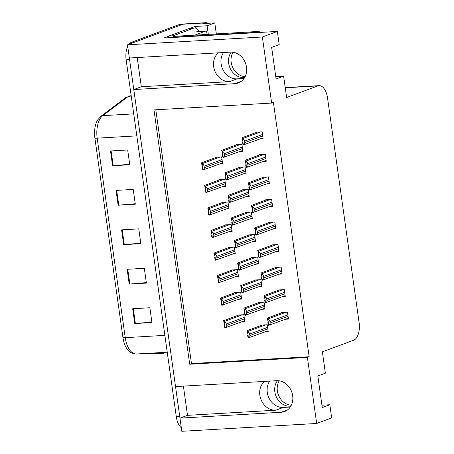 <?xml version="1.0" encoding="UTF-8"?>
<svg xmlns="http://www.w3.org/2000/svg" width="454" height="454" viewBox="0 0 454 454"><rect width="100%" height="100%" fill="white"/><g stroke="black" fill="none" stroke-linecap="round" stroke-linejoin="round"><path stroke-width="0.68" d="M244.07 78.451L237.067 78.86A16.077 13.597 69.6 0 1 221.109 63.878A16.077 13.597 69.6 0 1 223.544 52.522M137.216 57.539L141.325 86.748L229.628 81.624A16.077 13.597 69.6 0 1 213.669 66.642A16.077 13.597 69.6 0 1 218.317 52.829M290.248 407.039L283.251 407.448A16.077 13.597 69.6 0 1 267.287 392.466A16.077 13.597 69.6 0 1 269.721 381.11M264.495 381.411A16.077 13.597 -110.4 0 0 259.847 395.23A16.077 13.597 -110.4 0 0 275.811 410.206L283.251 407.448M316.676 423.469L331.658 417.907L329.808 404.741L322.266 407.544L317.834 375.986L325.37 373.188L322.374 351.833L353.638 340.228A15.073 7.786 86.7 0 0 359.103 322.635L327.516 97.888A15.073 7.786 86.7 0 0 319.1 85.641A15.073 7.786 86.7 0 0 317.896 85.897L286.627 97.508L283.631 76.158L276.089 78.956L271.651 47.398L279.193 44.6L277.343 31.434L262.361 36.995L271.651 103.069L153.963 109.902L189.71 364.233L307.392 357.4L316.676 423.469L181.81 431.3L179.96 418.134L281.157 412.26A16.077 13.597 -110.4 0 0 284.533 411.557A16.077 13.597 -110.4 0 0 292.682 395.684A16.077 13.597 -110.4 0 0 276.719 380.702L175.528 386.575L133.782 89.552L234.973 83.672A16.077 13.597 -110.4 0 0 238.356 82.968A16.077 13.597 -110.4 0 0 246.499 67.096A16.077 13.597 -110.4 0 0 230.541 52.119L129.35 57.993L127.5 44.827L183.047 24.204A15.073 7.786 -93.3 0 1 184.25 23.949A15.073 7.786 -93.3 0 0 183.047 24.204L135.037 42.029L131.603 42.228L179.608 24.402A15.073 7.786 -93.3 0 1 180.817 24.147L205.724 22.7A15.073 7.786 -93.3 0 1 208.17 23.296M190.436 28.188L195.072 26.463L195.282 27.978M277.343 31.434L163.951 38.017L168.962 36.161M216.331 33.891L214.787 22.91L207.098 25.764L208.307 34.356M207.098 25.764L195.072 26.463M214.787 22.91L202.762 23.608L204.521 22.955A15.073 7.786 -93.3 0 1 205.724 22.7M262.361 36.995L127.5 44.827M183.399 386.121L187.502 415.336L179.96 418.134M141.325 86.748L133.782 89.552M283.631 76.158L275.76 76.612M329.808 404.741L321.937 405.201M155.801 109.794L191.469 363.575L309.151 356.742L273.41 102.417L271.651 103.069M309.151 356.742L307.392 357.4M191.469 363.575L189.71 364.233M285.526 319.253L288.443 319.083L287.473 312.182L281.457 312.528L281.503 312.84M282.36 296.712L285.277 296.541L284.306 289.635L278.291 289.987L278.336 290.299M279.193 274.165L282.104 273.995L281.134 267.094L275.124 267.44L275.169 267.752M276.021 251.624L278.938 251.454L277.967 244.553L271.957 244.899L271.997 245.211M272.854 229.077L275.771 228.912L274.801 222.006L268.785 222.358L268.83 222.664M266.515 183.995L269.432 183.825L268.462 176.918L262.452 177.27L262.491 177.582M263.348 161.448L266.265 161.278L265.295 154.377L259.279 154.723L259.325 155.035M260.182 138.907L263.099 138.737L262.128 131.836L256.113 132.182L256.158 132.494M269.687 206.536L272.604 206.366L271.634 199.465L265.618 199.811L265.664 200.123M262.128 309.265L265.045 309.1L264.075 302.194L258.059 302.546L258.105 302.852M258.956 286.724L261.873 286.553L260.902 279.653L254.893 279.999L254.932 280.311M255.789 264.183L258.706 264.012L257.736 257.106L251.72 257.458L251.766 257.77M252.623 241.636L255.54 241.466L254.569 234.565L248.554 234.917L248.599 235.223M249.456 219.095L252.367 218.924L251.403 212.024L245.387 212.37L245.432 212.682M246.284 196.548L249.201 196.383L248.23 189.477L242.22 189.829L242.26 190.135M243.117 174.007L246.034 173.837L245.064 166.936L239.048 167.282L239.093 167.594M239.95 151.466L242.867 151.296L241.897 144.389L235.881 144.741L235.927 145.053M265.295 331.812L268.212 331.641L267.241 324.741L261.226 325.087L261.271 325.399M219.713 163.985L222.63 163.815L221.66 156.908L215.644 157.26L215.69 157.572M222.88 186.526L225.797 186.356L224.826 179.455L218.811 179.801L218.856 180.113M229.213 231.614L232.13 231.444L231.16 224.543L225.15 224.889L225.195 225.201M232.386 254.155L235.303 253.985L234.332 247.084L228.317 247.436L228.362 247.742M235.552 276.702L238.469 276.531L237.499 269.625L231.483 269.977L231.529 270.289M238.719 299.243L241.636 299.072L240.665 292.172L234.656 292.518L234.695 292.83M226.047 209.067L228.964 208.902L227.993 201.996L221.983 202.348L222.023 202.654M241.891 321.784L244.808 321.619L243.838 314.713L237.822 315.065L237.868 315.371M187.502 415.336L275.811 410.206M180.005 418.117A15.073 7.786 -93.3 0 1 179.733 416.505L129.577 59.622A15.073 7.786 -93.3 0 1 129.396 57.993M122.938 337.577L94.897 138.073A18.659 9.642 -93.3 0 1 97.672 119.913L100.862 116.343A5.022 4.069 53 0 1 102.763 115.657A20.095 10.38 86.7 0 0 97.184 138.169L125.225 337.668A5.022 0.675 172 0 1 122.938 337.577A18.659 9.642 -93.3 0 0 127.455 349.466C129.895 352.497 132.789 354.012 136.138 354.012A5.022 4.302 88.6 0 0 136.262 354.006L163.463 353.348A20.095 10.38 86.7 0 0 163.644 353.343A20.095 10.38 86.7 0 0 163.826 353.326M181.305 427.708A15.073 7.786 -93.3 0 1 176.3 416.71L126.138 59.82A15.073 7.786 -93.3 0 1 127.716 46.376M128.993 44.276A15.073 7.786 -93.3 0 1 131.603 42.228M110.504 150.966L127.682 149.968L129.765 164.762L112.581 165.761L110.504 150.966M127.137 269.301L144.315 268.308L146.392 283.097L129.214 284.096L127.137 269.301M132.681 308.748L149.86 307.755L151.937 322.544L134.759 323.543L132.681 308.748M116.048 190.413L133.226 189.414L135.309 204.209L118.125 205.202L116.048 190.413M121.593 229.86L138.771 228.861L140.848 243.65L123.67 244.649L121.593 229.86M140.78 243.162L124.3 244.604A4.018 0.539 172 0 1 123.67 244.649M135.235 203.721L118.755 205.157A4.018 0.539 172 0 1 118.125 205.202M151.869 322.056L135.383 323.498A4.018 0.539 172 0 1 134.759 323.543M146.324 282.609L129.844 284.051A4.018 0.539 172 0 1 129.214 284.096M129.696 164.274L113.211 165.71A4.018 0.539 172 0 1 112.581 165.761M238.866 315.002L223.595 320.672L224.679 324.854L224.673 325.813L224.219 325.109L224.497 327.084L224.991 327.839L244.683 320.751M224.089 321.432L225.507 322.448L224.355 322.51L223.595 320.672M225.417 327.816L226.166 327.147A2.514 2.122 -110.4 0 0 226.467 325.507L226.257 324.025A2.514 2.122 -110.4 0 0 225.507 322.448M224.69 324.933L224.219 325.109M224.991 327.839L224.355 322.51M225.019 327.215L226.166 327.147M262.27 325.03L246.999 330.699L248.083 334.876L248.083 335.841L247.623 335.137L247.901 337.106L248.395 337.867L268.087 330.773M247.492 331.454L248.911 332.47L247.759 332.538L246.999 330.699M248.82 337.838L249.575 337.174A2.514 2.122 -110.4 0 0 249.87 335.529L249.66 334.053A2.514 2.122 -110.4 0 0 248.911 332.47M248.094 334.961L247.623 335.137M248.395 337.867L247.759 332.538M248.423 337.237L249.575 337.174M282.502 312.471L267.23 318.141L268.32 322.317L268.314 323.282L267.854 322.578L268.132 324.548L268.626 325.308L288.318 318.214M267.724 318.895L269.148 319.911L267.996 319.979L267.23 318.141M269.057 325.285L269.807 324.616A2.514 2.122 -110.4 0 0 270.102 322.97L269.892 321.494A2.514 2.122 -110.4 0 0 269.148 319.911M268.325 322.402L267.854 322.578M268.626 325.308L267.996 319.979M268.654 324.684L269.807 324.616M291.303 405.223A15.322 12.962 69.6 0 1 277.366 390.945A15.322 12.962 69.6 0 1 279.233 380.815M277.439 380.685A15.322 12.962 -110.4 0 0 274.852 391.876A15.322 12.962 -110.4 0 0 290.849 406.08M235.694 292.461L220.423 298.13L221.512 302.307L221.507 303.272L221.047 302.568L221.325 304.538L221.819 305.298L241.517 298.204M220.922 298.885L222.341 299.901L221.189 299.969L220.423 298.13M222.25 305.275L222.999 304.606A2.514 2.122 -110.4 0 0 223.294 302.966L223.09 301.484A2.514 2.122 -110.4 0 0 222.341 299.901M221.524 302.392L221.047 302.568M221.819 305.298L221.189 299.969M221.847 304.674L222.999 304.606M232.527 269.914L217.256 275.584L218.34 279.766L218.34 280.725L217.88 280.022L218.158 281.996L218.652 282.757L238.344 275.663M217.75 276.344L219.168 277.36L218.022 277.428L217.256 275.584M219.083 282.728L219.832 282.059A2.514 2.122 -110.4 0 0 220.128 280.419L219.918 278.943A2.514 2.122 -110.4 0 0 219.168 277.36M218.351 279.846L217.88 280.022M218.652 282.757L218.022 277.428M218.68 282.127L219.832 282.059M229.361 247.373L214.089 253.043L215.173 257.225L215.173 258.184L214.714 257.48L214.992 259.455L215.485 260.21L235.178 253.116M214.583 253.803L216.002 254.819L214.85 254.881L214.089 253.043M215.911 260.187L216.666 259.518A2.514 2.122 -110.4 0 0 216.961 257.878L216.751 256.397A2.514 2.122 -110.4 0 0 216.002 254.819M215.185 257.304L214.714 257.48M215.485 260.21L214.85 254.881M215.514 259.586L216.666 259.518M226.194 224.826L210.923 230.501L212.007 234.678L212.001 235.643L211.547 234.939L211.819 236.909L212.313 237.669L232.011 230.575M211.416 231.256L212.835 232.272L211.683 232.34L210.923 230.501M212.744 237.641L213.493 236.977A2.514 2.122 -110.4 0 0 213.789 235.331L213.584 233.855A2.514 2.122 -110.4 0 0 212.835 232.272M212.018 234.763L211.547 234.939M212.313 237.669L211.683 232.34M212.341 237.039L213.493 236.977M259.103 302.483L243.832 308.152L244.916 312.335L244.916 313.294L244.456 312.59L244.734 314.565L245.228 315.32L264.92 308.232M244.326 308.913L245.745 309.929L244.593 309.997L243.832 308.152M245.654 315.297L246.409 314.628A2.514 2.122 -110.4 0 0 246.704 312.988L246.494 311.506A2.514 2.122 -110.4 0 0 245.745 309.929M244.927 312.414L244.456 312.59M245.228 315.32L244.593 309.997M245.256 314.696L246.409 314.628M255.937 279.942L240.665 285.611L241.749 289.788L241.744 290.753L241.284 290.049L241.562 292.018L242.056 292.779L261.754 285.685M241.159 286.372L242.578 287.382L241.426 287.45L240.665 285.611M242.487 292.756L243.236 292.087A2.514 2.122 -110.4 0 0 243.531 290.447L243.327 288.965A2.514 2.122 -110.4 0 0 242.578 287.382M241.761 289.873L241.284 290.049M242.056 292.779L241.426 287.45M242.084 292.155L243.236 292.087M252.764 257.395L237.493 263.065L238.583 267.247L238.577 268.212L238.117 267.502L238.395 269.477L238.889 270.238L258.587 263.144M237.987 263.825L239.411 264.841L238.259 264.909L237.493 263.065M239.32 270.209L240.07 269.54A2.514 2.122 -110.4 0 0 240.365 267.9L240.155 266.424A2.514 2.122 -110.4 0 0 239.411 264.841M238.594 267.327L238.117 267.502M238.889 270.238L238.259 264.909M238.917 269.608L240.07 269.54M249.598 234.854L234.326 240.524L235.41 244.706L235.41 245.665L234.951 244.961L235.229 246.936L235.722 247.691L255.415 240.597M234.82 241.284L236.239 242.3L235.087 242.362L234.326 240.524M236.148 247.668L236.903 246.999A2.514 2.122 -110.4 0 0 237.198 245.359L236.988 243.877A2.514 2.122 -110.4 0 0 236.239 242.3M235.422 244.785L234.951 244.961M235.722 247.691L235.087 242.362M235.751 247.067L236.903 246.999M279.335 289.924L264.063 295.594L265.147 299.776L265.147 300.735L264.688 300.032L264.966 302.006L265.459 302.767L285.152 295.673M264.557 296.354L265.976 297.37L264.824 297.438L264.063 295.594M265.885 302.739L266.64 302.069A2.514 2.122 -110.4 0 0 266.935 300.429L266.725 298.948A2.514 2.122 -110.4 0 0 265.976 297.37M265.159 299.856L264.688 300.032M265.459 302.767L264.824 297.438M265.488 302.137L266.64 302.069M276.168 267.383L260.897 273.053L261.981 277.235L261.975 278.194L261.521 277.49L261.793 279.46L262.287 280.22L281.985 273.126M261.391 273.813L262.809 274.823L261.657 274.891L260.897 273.053M262.718 280.197L263.468 279.528A2.514 2.122 -110.4 0 0 263.768 277.888L263.558 276.407A2.514 2.122 -110.4 0 0 262.809 274.823M261.992 277.315L261.521 277.49M262.287 280.22L261.657 274.891M262.316 279.596L263.468 279.528M272.996 244.837L257.724 250.512L258.814 254.688L258.808 255.653L258.349 254.949L258.627 256.919L259.12 257.679L278.818 250.585M258.218 251.266L259.643 252.282L258.491 252.35L257.724 250.512M259.552 257.651L260.301 256.987A2.514 2.122 -110.4 0 0 260.596 255.341L260.392 253.865A2.514 2.122 -110.4 0 0 259.643 252.282M258.825 254.773L258.349 254.949M259.12 257.679L258.491 252.35M259.149 257.049L260.301 256.987M269.829 222.295L254.558 227.965L255.642 232.147L255.642 233.106L255.182 232.403L255.46 234.377L255.954 235.132L275.646 228.044M255.052 228.725L256.47 229.741L255.318 229.803L254.558 227.965M256.379 235.11L257.134 234.44A2.514 2.122 -110.4 0 0 257.429 232.8L257.219 231.319A2.514 2.122 -110.4 0 0 256.47 229.741M255.653 232.227L255.182 232.403M255.954 235.132L255.318 229.803M255.982 234.508L257.134 234.44M207.092 34.43L206.922 33.21A2.514 1.3 86.7 0 0 205.514 31.167A2.514 1.3 86.7 0 0 205.316 31.212L194.715 35.145M245.126 76.641A15.322 12.962 69.6 0 1 231.188 62.357A15.322 12.962 69.6 0 1 233.055 52.233M231.256 52.096A15.322 12.962 -110.4 0 0 228.674 63.293A15.322 12.962 -110.4 0 0 244.672 77.498M261.005 32.382A10.05 8.501 -110.4 0 0 256.947 31.536L175.516 36.263L173.002 37.194A10.05 8.501 69.6 0 1 173.036 37.489M256.567 32.643A10.05 8.501 -110.4 0 0 254.433 32.467L173.002 37.194M189.545 28.364L193.841 28.114A10.05 5.193 -93.3 0 1 194.647 27.944L190.351 28.188A10.05 5.193 86.7 0 0 189.545 28.364L168.933 36.014A10.05 5.193 -93.3 0 1 169.172 37.716M194.647 27.944A10.05 5.193 -93.3 0 1 198.948 31.547M168.933 36.014L173.229 35.764A10.05 5.193 -93.3 0 1 173.422 37.041M193.841 28.114L173.229 35.764M223.022 202.285L207.75 207.955L208.84 212.137L208.834 213.096L208.375 212.393L208.653 214.367L209.146 215.122L228.844 208.034M208.244 208.715L209.669 209.731L208.517 209.793L207.75 207.955M209.578 215.1L210.327 214.43A2.514 2.122 -110.4 0 0 210.622 212.79L210.418 211.309A2.514 2.122 -110.4 0 0 209.669 209.731M208.851 212.217L208.375 212.393M209.146 215.122L208.517 209.793M209.175 214.498L210.327 214.43M219.855 179.744L204.584 185.414L205.668 189.59L205.668 190.555L205.208 189.851L205.486 191.821L205.98 192.581L225.672 185.487M205.077 186.168L206.496 187.184L205.344 187.252L204.584 185.414M206.405 192.558L207.16 191.889A2.514 2.122 -110.4 0 0 207.455 190.249L207.245 188.768A2.514 2.122 -110.4 0 0 206.496 187.184M205.679 189.676L205.208 189.851M205.98 192.581L205.344 187.252M206.008 191.957L207.16 191.889M216.689 157.197L201.417 162.867L202.501 167.049L202.495 168.008L202.041 167.305L202.319 169.28L202.813 170.04L222.505 162.946M201.911 163.627L203.33 164.643L202.178 164.711L201.417 162.867M203.239 170.012L203.988 169.342A2.514 2.122 -110.4 0 0 204.289 167.702L204.079 166.221A2.514 2.122 -110.4 0 0 203.33 164.643M202.512 167.129L202.041 167.305M202.813 170.04L202.178 164.711M202.842 169.41L203.988 169.342M246.431 212.307L231.16 217.982L232.244 222.159L232.238 223.124L231.784 222.42L232.056 224.389L232.556 225.15L252.248 218.056M231.654 218.737L233.072 219.753L231.92 219.821L231.16 217.982M232.981 225.122L233.731 224.458A2.514 2.122 -110.4 0 0 234.031 222.812L233.821 221.336A2.514 2.122 -110.4 0 0 233.072 219.753M232.255 222.244L231.784 222.42M232.556 225.15L231.92 219.821M232.579 224.52L233.731 224.458M243.259 189.766L227.987 195.436L229.077 199.618L229.071 200.577L228.612 199.874L228.89 201.848L229.383 202.603L249.081 195.515M228.481 196.196L229.906 197.212L228.754 197.28L227.987 195.436M229.815 202.58L230.564 201.911A2.514 2.122 -110.4 0 0 230.859 200.271L230.655 198.79A2.514 2.122 -110.4 0 0 229.906 197.212M229.088 199.698L228.612 199.874M229.383 202.603L228.754 197.28M229.412 201.979L230.564 201.911M240.092 167.225L224.821 172.895L225.905 177.071L225.905 178.036L225.445 177.332L225.723 179.302L226.217 180.062L245.909 172.968M225.315 173.655L226.733 174.665L225.581 174.733L224.821 172.895M226.642 180.039L227.397 179.37A2.514 2.122 -110.4 0 0 227.692 177.73L227.482 176.248A2.514 2.122 -110.4 0 0 226.733 174.665M225.916 177.156L225.445 177.332M226.217 180.062L225.581 174.733M226.245 179.438L227.397 179.37M236.926 144.678L221.654 150.348L222.738 154.53L222.738 155.495L222.278 154.786L222.556 156.761L223.05 157.521L242.742 150.427M222.148 151.108L223.567 152.124L222.415 152.192L221.654 150.348M223.476 157.493L224.231 156.823A2.514 2.122 -110.4 0 0 224.526 155.183L224.316 153.707A2.514 2.122 -110.4 0 0 223.567 152.124M222.749 154.61L222.278 154.786M223.05 157.521L222.415 152.192M223.079 156.891L224.231 156.823M266.663 199.754L251.391 205.424L252.475 209.6L252.475 210.565L252.015 209.862L252.293 211.831L252.787 212.591L272.479 205.497M251.885 206.178L253.304 207.194L252.152 207.262L251.391 205.424M253.213 212.568L253.968 211.899A2.514 2.122 -110.4 0 0 254.263 210.253L254.053 208.778A2.514 2.122 -110.4 0 0 253.304 207.194M252.486 209.686L252.015 209.862M252.787 212.591L252.152 207.262M252.816 211.967L253.968 211.899M263.496 177.208L248.224 182.877L249.308 187.059L249.303 188.018L248.843 187.315L249.121 189.29L249.615 190.05L269.313 182.956M248.718 183.637L250.137 184.653L248.985 184.721L248.224 182.877M250.046 190.022L250.795 189.352A2.514 2.122 -110.4 0 0 251.09 187.712L250.886 186.231A2.514 2.122 -110.4 0 0 250.137 184.653M249.32 187.139L248.843 187.315M249.615 190.05L248.985 184.721M249.643 189.42L250.795 189.352M260.324 154.666L245.052 160.336L246.142 164.518L246.136 165.477L245.676 164.774L245.954 166.743L246.448 167.503L266.146 160.41M245.546 161.096L246.97 162.106L245.818 162.174L245.052 160.336M246.88 167.481L247.629 166.811A2.514 2.122 -110.4 0 0 247.924 165.171L247.714 163.69A2.514 2.122 -110.4 0 0 246.97 162.106M246.153 164.598L245.676 164.774M246.448 167.503L245.818 162.174M246.477 166.879L247.629 166.811M257.157 132.12L241.886 137.795L242.969 141.971L242.969 142.936L242.51 142.233L242.788 144.202L243.282 144.962L262.974 137.868M242.379 138.549L243.798 139.565L242.646 139.633L241.886 137.795M243.707 144.934L244.462 144.27A2.514 2.122 -110.4 0 0 244.757 142.624L244.547 141.149A2.514 2.122 -110.4 0 0 243.798 139.565M242.981 142.057L242.51 142.233M243.282 144.962L242.646 139.633M243.31 144.332L244.462 144.27M287.552 409.883L281.157 412.26M204.521 22.955L179.608 24.402M317.896 85.897L285.265 87.792M241.375 81.3L234.973 83.672M229.628 81.624L237.067 78.86M136.138 354.012L163.338 353.354A5.022 4.302 88.6 0 0 163.463 353.348L163.338 353.354A5.022 4.302 88.6 0 1 163.213 353.354M94.897 138.073A5.022 0.675 -8 0 0 97.184 138.169L136.83 135.865M164.864 335.364L125.225 337.668A20.095 10.38 86.7 0 0 136.262 354.006L167.231 352.208M100.862 116.343L125.537 97.735A5.022 4.069 53 0 1 127.443 97.054L102.763 115.657L133.737 113.863M125.537 97.735L130.752 95.766A20.095 10.38 86.7 0 0 127.443 97.054L131.342 96.827M176.3 416.71L179.733 416.505M126.138 59.82L129.577 59.622M122.222 229.82L124.3 244.604M127.761 269.267L129.844 284.051M133.306 308.714L135.383 323.498M116.678 190.374L118.755 205.157M111.134 150.932L113.211 165.71M242.3 314.804L224.514 321.409M244.207 317.363L226.257 324.025M244.417 318.839L226.467 325.507M265.709 324.826L247.924 331.431M267.616 327.385L249.66 334.053M267.82 328.866L249.87 335.529M285.941 312.267L268.155 318.873M287.847 314.826L269.892 321.494M288.052 316.307L270.102 322.97M239.133 292.262L221.348 298.863M241.04 294.816L223.09 301.484M241.244 296.297L223.294 302.966M235.966 269.716L218.181 276.321M237.873 272.275L219.918 278.943M238.078 273.756L220.128 280.419M232.794 247.175L215.009 253.775M234.701 249.734L216.751 256.397M234.911 251.21L216.961 257.878M229.628 224.628L211.842 231.234M231.534 227.187L213.584 233.855M231.744 228.668L213.789 235.331M262.537 302.285L244.751 308.89M264.444 304.844L246.494 311.506M264.654 306.325L246.704 312.988M259.37 279.743L241.585 286.343M261.277 282.297L243.327 288.965M261.487 283.778L243.531 290.447M256.204 257.197L238.418 263.802M258.11 259.756L240.155 266.424M258.315 261.237L240.365 267.9M253.031 234.656L235.251 241.256M254.938 237.215L236.988 243.877M255.148 238.691L237.198 245.359M282.768 289.726L264.988 296.331M284.675 292.285L266.725 298.948M284.885 293.766L266.935 300.429M279.602 267.185L261.816 273.785M281.508 269.744L263.558 276.407M281.718 271.22L263.768 277.888M276.435 244.638L258.649 251.244M278.342 247.197L260.392 253.865M278.546 248.678L260.596 255.341M273.268 222.097L255.483 228.697M275.169 224.656L257.219 231.319M275.379 226.132L257.429 232.8M205.316 31.212L196.724 31.712M256.947 31.536L254.433 32.467M226.461 202.087L208.675 208.692M228.368 204.646L210.418 211.309M228.572 206.122L210.622 212.79M223.294 179.54L205.509 186.146M225.195 182.099L207.245 188.768M225.405 183.581L207.455 190.249M220.122 156.999L202.336 163.605M222.029 159.558L204.079 166.221M222.239 161.039L204.289 167.702M249.865 212.109L232.079 218.714M251.771 214.668L233.821 221.336M251.981 216.149L234.031 222.812M246.698 189.568L228.912 196.173M248.605 192.127L230.655 198.79M248.809 193.603L230.859 200.271M243.531 167.027L225.746 173.627M245.438 169.58L227.482 176.248M245.642 171.062L227.692 177.73M240.359 144.48L222.573 151.086M242.266 147.039L224.316 153.707M242.476 148.52L224.526 155.183M270.096 199.55L252.311 206.156M272.003 202.109L254.053 208.778M272.213 203.591L254.263 210.253M266.929 177.009L249.144 183.615M268.836 179.568L250.886 186.231M269.046 181.05L251.09 187.712M263.763 154.468L245.977 161.068M265.669 157.027L247.714 163.69M265.874 158.503L247.924 165.171M260.59 131.921L242.811 138.527M262.497 134.48L244.547 141.149M262.707 135.962L244.757 142.624M319.1 85.641L285.237 87.605M130.752 95.766L131.189 95.743M205.514 31.167L196.928 31.666"/></g></svg>
